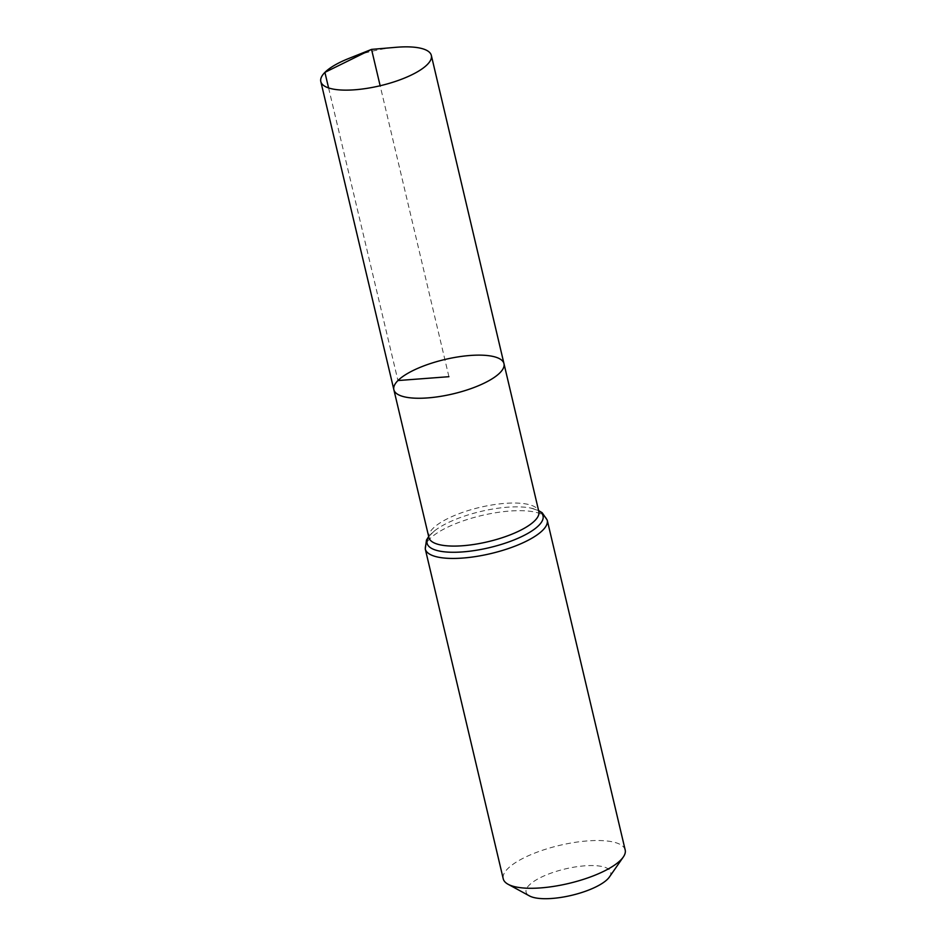 <?xml version="1.0" encoding="UTF-8"?>
<svg xmlns="http://www.w3.org/2000/svg" width="946" height="946" viewBox="0 0 946 946"><rect width="100%" height="100%" fill="white"/><g stroke="black" fill="none" stroke-linecap="round" stroke-linejoin="round"><path stroke-width="0.71" stroke-dasharray="4.73 3.55" d="M609.39 877.037A43.469 13.575 -13.3 0 0 582.062 866.063A43.469 13.575 -13.3 0 0 529.24 885.101A43.469 13.575 -13.3 0 0 529.476 895.921M625.188 849.981A62.661 19.57 -13.3 0 0 573.962 842.531A62.661 19.57 -13.3 0 0 507.754 868.676A62.661 19.57 -13.3 0 0 503.237 878.81M393.867 389.717A56.583 17.667 166.7 0 1 444.857 359.492A56.583 17.667 166.7 0 1 503.982 363.678M348.684 58.51A56.784 17.738 166.7 0 1 396.09 47.3M448.924 376.697L380.15 85.755M328.593 87.943L397.947 380.552M428.739 536.796A59.574 18.601 166.7 0 1 434.616 530.789C426.102 538.617 429.851 537.174 428.916 537.576A56.476 17.643 166.7 0 1 432.984 528.424A56.476 17.643 166.7 0 1 492.677 504.845A56.476 17.643 166.7 0 1 538.842 511.573M428.68 536.571L434.616 530.789A59.574 18.601 166.7 0 1 530.718 508.073A59.574 18.601 166.7 0 1 538.664 510.805M425.262 548.964A62.661 19.57 166.7 0 1 429.78 538.83A62.661 19.57 166.7 0 1 496 512.685A62.661 19.57 166.7 0 1 547.226 520.134M538.617 510.592L530.718 508.073C541.845 511.266 537.836 511.644 538.853 511.585"/><path stroke-width="1.42" d="M397.947 380.552A56.583 17.667 -13.3 0 0 393.867 389.717A56.583 17.667 -13.3 0 0 452.992 393.891A56.583 17.667 -13.3 0 0 503.982 363.678A56.583 17.667 -13.3 0 0 457.734 356.949A56.583 17.667 -13.3 0 0 397.947 380.552L448.924 376.697M425.262 548.964L503.237 878.81A62.661 19.57 -13.3 0 0 508.097 884.274L529.476 895.921A43.469 13.575 -13.3 0 0 571.526 895.354A43.469 13.575 -13.3 0 0 609.39 877.037L623.284 857.041A62.661 19.57 -13.3 0 0 625.188 849.981L547.226 520.134A62.661 19.57 166.7 0 1 542.697 530.28A62.661 19.57 166.7 0 1 476.488 556.425A62.661 19.57 166.7 0 1 425.262 548.964L426.469 540.071L428.68 536.571M508.097 884.274A62.661 19.57 -13.3 0 0 568.712 883.446A62.661 19.57 -13.3 0 0 623.284 857.041M538.842 511.585L503.982 363.678A56.583 17.667 166.7 0 1 499.902 372.83A56.583 17.667 166.7 0 1 440.127 396.433A56.583 17.667 166.7 0 1 393.867 389.717L320.812 81.569A56.784 17.738 166.7 0 1 348.684 58.51L371.553 49.393L396.09 47.3A56.784 17.738 166.7 0 1 431.341 55.436A56.784 17.738 166.7 0 1 427.237 64.624A56.784 17.738 166.7 0 1 367.237 88.309A56.784 17.738 166.7 0 1 320.812 81.569M380.15 85.755L371.553 49.393L324.904 72.369L328.593 87.943M538.842 511.573A56.476 17.643 166.7 0 1 534.774 520.702A56.476 17.643 166.7 0 1 475.093 544.269A56.476 17.643 166.7 0 1 428.916 537.553L393.867 389.717M538.664 510.805A59.574 18.601 166.7 0 1 538.735 525.491A59.574 18.601 166.7 0 1 466.662 551.553A59.574 18.601 166.7 0 1 428.739 536.796M547.226 520.134L542.164 512.72L538.617 510.592M503.982 363.678L431.341 55.436"/></g></svg>
